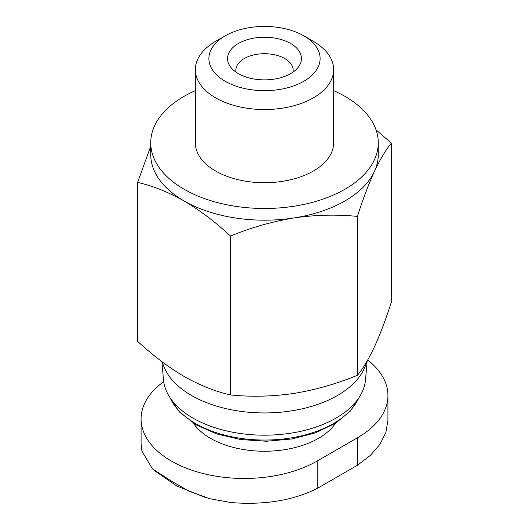 <?xml version="1.0" encoding="UTF-8"?>
<svg xmlns="http://www.w3.org/2000/svg" width="529" height="529" viewBox="0 0 529 529"><rect width="100%" height="100%" fill="white"/><g stroke="black" fill="none" stroke-linecap="round" stroke-linejoin="round"><path stroke-width="0.79" d="M367.681 360.057A103.168 59.565 180 0 1 387.929 395.5A103.168 59.565 180 0 1 357.716 437.615L317.188 461.017A103.168 59.565 180 0 1 204.756 473.924A103.168 59.565 180 0 1 141.071 418.902A103.168 59.565 180 0 1 163.692 381.68M137.606 182.419L137.606 341.317C152.702 355.316 168.182 367.02 184.052 376.43C199.929 385.35 215.409 391.52 230.499 394.945C251.215 397.041 272.369 396.532 293.945 393.431C315.509 389.853 336.662 383.816 357.392 375.319C362.947 368.653 368.614 359.211 374.393 346.984C380.172 334.295 385.839 319.318 391.394 302.059L391.394 143.161C385.839 149.819 380.172 159.269 374.393 171.495C368.614 184.185 362.947 199.155 357.392 216.421C336.675 214.324 315.522 214.834 293.945 217.941C272.382 221.512 251.229 227.549 230.499 236.053C215.402 222.048 199.922 210.344 184.052 200.941C168.176 192.02 152.696 185.844 137.606 182.419L150.54 146.778M161.914 361.644L163.461 379.67A101.165 58.408 0 0 0 192.966 418.082A101.165 58.408 0 0 0 300.889 431.274A101.165 58.408 0 0 0 365.539 379.67L367.139 360.996M162.423 362.028A103.168 59.565 0 0 0 191.551 395.5A103.168 59.565 0 0 0 297.04 409.902A103.168 59.565 0 0 0 366.604 361.902M376.053 129.883L391.394 143.161M357.392 375.319L357.392 216.421M230.499 394.945L230.499 236.053M238.387 73.637A36.931 21.319 0 0 0 298.211 67.262A36.931 21.319 0 0 0 264.5 37.235A36.931 21.319 0 0 0 230.789 67.262A36.931 21.319 0 0 0 238.387 73.637M225.175 81.261A55.611 32.11 0 0 0 303.825 81.261A55.611 32.11 0 0 0 303.825 35.853A55.611 32.11 0 0 0 225.175 35.853A55.611 32.11 0 0 0 225.175 81.261M225.175 35.853L215.601 41.381A69.154 39.926 0 0 0 195.346 69.61A69.154 39.926 0 0 0 215.601 97.839A69.154 39.926 0 0 0 290.963 106.494A69.154 39.926 0 0 0 333.654 69.61A69.154 39.926 0 0 0 313.399 41.381L303.825 35.853M195.346 69.61L195.346 142.79A69.154 39.926 0 0 0 215.601 171.026A69.154 39.926 0 0 0 290.963 179.675A69.154 39.926 0 0 0 333.654 142.79L333.654 69.61M195.346 90.631A113.768 65.682 0 0 0 150.732 142.79A113.768 65.682 0 0 0 184.052 189.237A113.768 65.682 0 0 0 308.037 203.48A113.768 65.682 0 0 0 378.268 142.79A113.768 65.682 0 0 0 333.654 90.631M150.732 142.79L150.732 154.494A113.768 65.682 0 0 0 184.052 200.941A113.768 65.682 0 0 0 293.945 217.941A113.768 65.682 0 0 0 374.393 171.495A113.768 65.682 0 0 0 378.268 154.494L378.268 142.79M387.929 395.5L387.929 420.376L385.866 432.51L380.001 444.267L370.545 455.257L357.716 465.09L317.188 488.485C292.94 500.54 264.176 505.221 230.895 502.55L209.563 498.675L189.098 491.236L171.284 480.993L152.451 468.853L141.937 451.191L141.091 443.778L141.071 418.902M292.973 72.136A28.659 16.544 0 0 0 293.159 70.258A28.659 16.544 0 0 0 264.5 53.713A28.659 16.544 0 0 0 235.841 70.258A28.659 16.544 0 0 0 236.027 72.136M193.429 423.226A76.302 44.052 0 0 0 210.549 438.349A76.302 44.052 0 0 0 335.571 423.226M170.159 397.868A97.435 56.253 0 0 0 195.604 423.577A97.435 56.253 0 0 0 290.143 438.072A97.435 56.253 0 0 0 358.841 397.868M357.716 437.615L357.716 465.09M317.188 461.017L317.188 488.485M359.297 397.173L350.377 411.086L335.492 423.279L315.568 432.808L291.988 438.951L266.437 441.252L240.748 439.546L216.764 433.952L196.199 424.893L179.536 412.065L169.703 397.173M205.345 497.458L176.686 485.946L154.118 470.367"/></g></svg>
